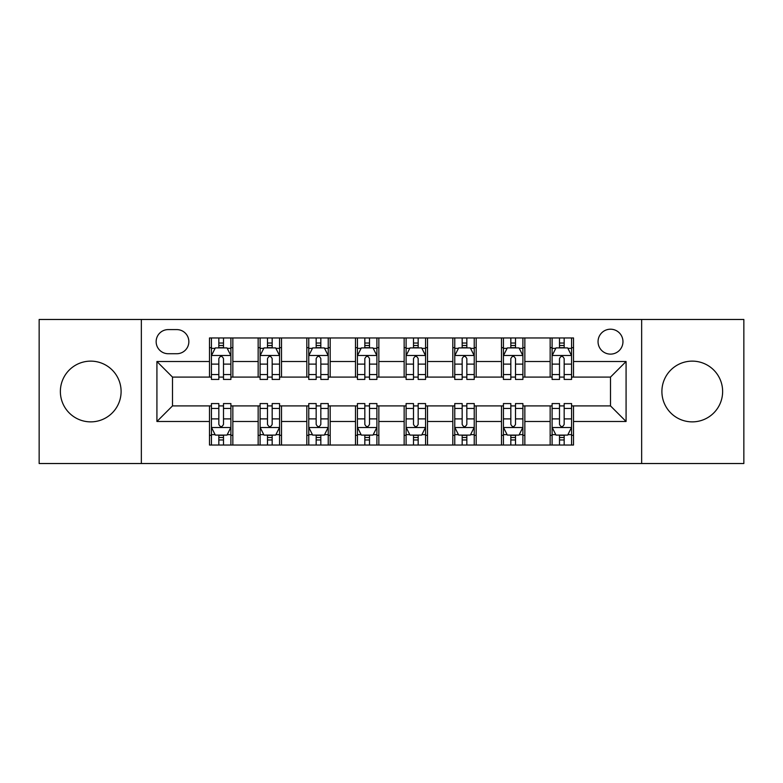 <?xml version="1.0" encoding="UTF-8"?>
<svg xmlns="http://www.w3.org/2000/svg" width="783" height="783" viewBox="0 0 783 783"><rect width="100%" height="100%" fill="white"/><g stroke="black" fill="none" stroke-linecap="round" stroke-linejoin="round"><path stroke-width="1.17" d="M692.26 361.129A30.371 30.371 0 0 0 661.899 391.5A30.371 30.371 0 0 0 692.26 421.871A30.371 30.371 0 0 0 722.631 391.5A30.371 30.371 0 0 0 692.26 361.129M90.74 361.129A30.371 30.371 0 0 0 60.369 391.5A30.371 30.371 0 0 0 90.74 421.871A30.371 30.371 0 0 0 121.101 391.5A30.371 30.371 0 0 0 90.74 361.129M610.505 329.203A12.459 12.459 0 0 0 598.046 341.662A12.459 12.459 0 0 0 610.505 354.122A12.459 12.459 0 0 0 622.965 341.662A12.459 12.459 0 0 0 610.505 329.203M641.649 463.526L743.85 463.526L743.85 319.474L641.649 319.474L641.649 463.526L141.351 463.526L141.351 319.474L39.15 319.474L39.15 463.526L141.351 463.526M168.218 353.73L176.782 353.73A12.068 12.068 0 0 0 188.85 341.662A12.068 12.068 0 0 0 176.782 329.594L168.218 329.594A12.068 12.068 0 0 0 156.15 341.662A12.068 12.068 0 0 0 168.218 353.73M641.649 319.474L141.351 319.474M209.482 421.479L156.923 421.479L156.923 361.521L209.482 361.521L209.482 377.093L172.495 377.093L172.495 405.907L209.482 405.907L209.482 445.038L573.518 445.038L573.518 405.907L610.505 405.907L610.505 377.093L573.518 377.093L573.518 361.521L626.077 361.521L626.077 421.479L573.518 421.479M573.518 361.521L573.518 337.962L209.482 337.962L209.482 361.521M550.155 337.962L550.155 377.093L552.103 377.093M559.502 377.093L564.171 377.093M571.57 377.093L573.518 377.093M550.155 377.093L522.897 377.093M501.492 337.962L501.492 377.093L503.43 377.093M510.829 377.093L515.508 377.093M501.492 377.093L474.234 377.093M452.819 337.962L452.819 377.093L454.766 377.093M462.166 377.093L466.834 377.093M452.819 377.093L425.57 377.093M404.155 337.962L404.155 377.093L406.103 377.093M413.502 377.093L418.171 377.093M404.155 377.093L376.897 377.093M355.482 337.962L355.482 377.093L357.43 377.093M364.829 377.093L369.498 377.093M355.482 377.093L328.234 377.093M306.819 337.962L306.819 377.093L308.766 377.093M316.166 377.093L320.834 377.093M306.819 377.093L279.57 377.093M258.155 337.962L258.155 377.093L260.103 377.093M267.492 377.093L272.171 377.093M258.155 377.093L230.897 377.093M209.482 377.093L211.43 377.093M218.829 377.093L223.498 377.093M209.482 405.907L211.43 405.907M218.829 405.907L223.498 405.907M230.897 405.907L232.845 405.907L232.845 445.038M260.103 405.907L232.845 405.907M267.492 405.907L272.171 405.907M279.57 405.907L281.508 405.907L281.508 445.038M308.766 405.907L281.508 405.907M316.166 405.907L320.834 405.907M328.234 405.907L330.181 405.907L330.181 445.038M357.43 405.907L330.181 405.907M364.829 405.907L369.498 405.907M376.897 405.907L378.845 405.907L378.845 445.038M406.103 405.907L378.845 405.907M413.502 405.907L418.171 405.907M425.57 405.907L427.518 405.907L427.518 445.038M454.766 405.907L427.518 405.907M462.166 405.907L466.834 405.907M474.234 405.907L476.181 405.907L476.181 445.038M503.43 405.907L476.181 405.907M510.829 405.907L515.508 405.907M522.897 405.907L524.845 405.907L524.845 445.038M552.103 405.907L524.845 405.907M559.502 405.907L564.171 405.907M571.57 405.907L573.518 405.907M232.845 337.962L232.845 377.093M209.482 347.701L211.43 347.701M218.829 347.701L223.498 347.701M230.897 347.701L232.845 347.701M209.482 435.299L211.43 435.299M218.829 435.299L223.498 435.299M230.897 435.299L232.845 435.299M258.155 405.907L258.155 445.038M281.508 337.962L281.508 377.093M258.155 347.701L260.103 347.701M267.492 347.701L272.171 347.701M279.57 347.701L281.508 347.701M258.155 435.299L260.103 435.299M267.492 435.299L272.171 435.299M279.57 435.299L281.508 435.299M306.819 405.907L306.819 445.038M306.819 435.299L308.766 435.299M316.166 435.299L320.834 435.299M328.234 435.299L330.181 435.299M330.181 337.962L330.181 377.093M306.819 347.701L308.766 347.701M316.166 347.701L320.834 347.701M328.234 347.701L330.181 347.701M355.482 405.907L355.482 445.038M355.482 435.299L357.43 435.299M364.829 435.299L369.498 435.299M376.897 435.299L378.845 435.299M378.845 337.962L378.845 377.093M355.482 347.701L357.43 347.701M364.829 347.701L369.498 347.701M376.897 347.701L378.845 347.701M404.155 405.907L404.155 445.038M404.155 435.299L406.103 435.299M413.502 435.299L418.171 435.299M425.57 435.299L427.518 435.299M427.518 337.962L427.518 377.093M404.155 347.701L406.103 347.701M413.502 347.701L418.171 347.701M425.57 347.701L427.518 347.701M452.819 405.907L452.819 445.038M452.819 435.299L454.766 435.299M462.166 435.299L466.834 435.299M474.234 435.299L476.181 435.299M476.181 337.962L476.181 377.093M452.819 347.701L454.766 347.701M462.166 347.701L466.834 347.701M474.234 347.701L476.181 347.701M501.492 405.907L501.492 445.038M501.492 435.299L503.43 435.299M510.829 435.299L515.508 435.299M522.897 435.299L524.845 435.299M524.845 337.962L524.845 377.093M501.492 347.701L503.43 347.701M510.829 347.701L515.508 347.701M522.897 347.701L524.845 347.701M550.155 405.907L550.155 445.038M550.155 435.299L552.103 435.299M559.502 435.299L564.171 435.299M571.57 435.299L573.518 435.299M550.155 347.701L552.103 347.701M559.502 347.701L564.171 347.701M571.57 347.701L573.518 347.701M172.495 377.093L156.923 361.521M172.495 405.907L156.923 421.479M626.077 361.521L610.505 377.093M626.077 421.479L610.505 405.907M223.498 343.032L218.829 343.032M230.897 374.548L223.498 374.548L223.498 379.432L230.897 379.432L230.897 355.678L227.001 347.897L215.325 347.897L211.43 355.678L211.43 379.432L218.829 379.432L218.829 374.548L211.43 374.548M211.43 355.678L211.43 337.962M230.897 355.678L230.897 337.962M218.829 347.897L218.829 337.962M223.498 337.962L223.498 347.897M223.498 374.548L223.498 358.604C221.941 355.599 220.385 355.599 218.829 358.604L218.829 374.548M218.829 439.968L223.498 439.968M211.43 408.452L218.829 408.452L218.829 403.568L211.43 403.568L211.43 427.322L215.325 435.103L227.001 435.103L230.897 427.322L230.897 403.568L223.498 403.568L223.498 408.452L230.897 408.452M230.897 427.322L230.897 445.038M211.43 427.322L211.43 445.038M223.498 435.103L223.498 445.038M218.829 445.038L218.829 435.103M218.829 408.452L218.829 424.396C220.385 427.401 221.941 427.401 223.498 424.396L223.498 408.452M272.171 343.032L267.492 343.032M279.57 374.548L272.171 374.548L272.171 379.432L279.57 379.432L279.57 355.678L275.675 347.897L263.988 347.897L260.103 355.678L260.103 379.432L267.492 379.432L267.492 374.548L260.103 374.548M260.103 355.678L260.103 337.962M279.57 355.678L279.57 337.962M267.492 347.897L267.492 337.962M272.171 337.962L272.171 347.897M272.171 374.548L272.171 358.604C270.615 355.599 269.058 355.599 267.492 358.604L267.492 374.548M320.834 343.032L316.166 343.032M328.234 374.548L320.834 374.548L320.834 379.432L328.234 379.432L328.234 355.678L324.338 347.897L312.662 347.897L308.766 355.678L308.766 379.432L316.166 379.432L316.166 374.548L308.766 374.548M308.766 355.678L308.766 337.962M328.234 355.678L328.234 337.962M316.166 347.897L316.166 337.962M320.834 337.962L320.834 347.897M320.834 374.548L320.834 358.604C319.278 355.599 317.722 355.599 316.166 358.604L316.166 374.548M369.498 343.032L364.829 343.032M376.897 374.548L369.498 374.548L369.498 379.432L376.897 379.432L376.897 355.678L373.002 347.897L361.325 347.897L357.43 355.678L357.43 379.432L364.829 379.432L364.829 374.548L357.43 374.548M357.43 355.678L357.43 337.962M376.897 355.678L376.897 337.962M364.829 347.897L364.829 337.962M369.498 337.962L369.498 347.897M369.498 374.548L369.498 358.604C367.951 355.599 366.385 355.599 364.829 358.604L364.829 374.548M267.492 439.968L272.171 439.968M260.103 408.452L267.492 408.452L267.492 403.568L260.103 403.568L260.103 427.322L263.988 435.103L275.675 435.103L279.57 427.322L279.57 403.568L272.171 403.568L272.171 408.452L279.57 408.452M279.57 427.322L279.57 445.038M260.103 427.322L260.103 445.038M272.171 435.103L272.171 445.038M267.492 445.038L267.492 435.103M267.492 408.452L267.492 424.396C269.049 427.401 270.605 427.401 272.171 424.396L272.171 408.452M316.166 439.968L320.834 439.968M308.766 408.452L316.166 408.452L316.166 403.568L308.766 403.568L308.766 427.322L312.662 435.103L324.338 435.103L328.234 427.322L328.234 403.568L320.834 403.568L320.834 408.452L328.234 408.452M328.234 427.322L328.234 445.038M308.766 427.322L308.766 445.038M320.834 435.103L320.834 445.038M316.166 445.038L316.166 435.103M316.166 408.452L316.166 424.396C317.722 427.401 319.278 427.401 320.834 424.396L320.834 408.452M364.829 439.968L369.498 439.968M357.43 408.452L364.829 408.452L364.829 403.568L357.43 403.568L357.43 427.322L361.325 435.103L373.002 435.103L376.897 427.322L376.897 403.568L369.498 403.568L369.498 408.452L376.897 408.452M376.897 427.322L376.897 445.038M357.43 427.322L357.43 445.038M369.498 435.103L369.498 445.038M364.829 445.038L364.829 435.103M364.829 408.452L364.829 424.396C366.385 427.401 367.941 427.401 369.498 424.396L369.498 408.452M418.171 343.032L413.502 343.032M425.57 374.548L418.171 374.548L418.171 379.432L425.57 379.432L425.57 355.678L421.675 347.897L409.998 347.897L406.103 355.678L406.103 379.432L413.502 379.432L413.502 374.548L406.103 374.548M406.103 355.678L406.103 337.962M425.57 355.678L425.57 337.962M413.502 347.897L413.502 337.962M418.171 337.962L418.171 347.897M418.171 374.548L418.171 358.604C416.615 355.599 415.059 355.599 413.502 358.604L413.502 374.548M413.502 439.968L418.171 439.968M406.103 408.452L413.502 408.452L413.502 403.568L406.103 403.568L406.103 427.322L409.998 435.103L421.675 435.103L425.57 427.322L425.57 403.568L418.171 403.568L418.171 408.452L425.57 408.452M425.57 427.322L425.57 445.038M406.103 427.322L406.103 445.038M418.171 435.103L418.171 445.038M413.502 445.038L413.502 435.103M413.502 408.452L413.502 424.396C415.049 427.401 416.615 427.401 418.171 424.396L418.171 408.452M466.834 343.032L462.166 343.032M474.234 374.548L466.834 374.548L466.834 379.432L474.234 379.432L474.234 355.678L470.338 347.897L458.662 347.897L454.766 355.678L454.766 379.432L462.166 379.432L462.166 374.548L454.766 374.548M454.766 355.678L454.766 337.962M474.234 355.678L474.234 337.962M462.166 347.897L462.166 337.962M466.834 337.962L466.834 347.897M466.834 374.548L466.834 358.604C465.278 355.599 463.722 355.599 462.166 358.604L462.166 374.548M462.166 439.968L466.834 439.968M454.766 408.452L462.166 408.452L462.166 403.568L454.766 403.568L454.766 427.322L458.662 435.103L470.338 435.103L474.234 427.322L474.234 403.568L466.834 403.568L466.834 408.452L474.234 408.452M474.234 427.322L474.234 445.038M454.766 427.322L454.766 445.038M466.834 435.103L466.834 445.038M462.166 445.038L462.166 435.103M462.166 408.452L462.166 424.396C463.722 427.401 465.278 427.401 466.834 424.396L466.834 408.452M515.508 343.032L510.829 343.032M522.897 374.548L515.508 374.548L515.508 379.432L522.897 379.432L522.897 355.678L519.012 347.897L507.325 347.897L503.43 355.678L503.43 379.432L510.829 379.432L510.829 374.548L503.43 374.548M503.43 355.678L503.43 337.962M522.897 355.678L522.897 337.962M510.829 347.897L510.829 337.962M515.508 337.962L515.508 347.897M515.508 374.548L515.508 358.604C513.951 355.599 512.395 355.599 510.829 358.604L510.829 374.548M510.829 439.968L515.508 439.968M503.43 408.452L510.829 408.452L510.829 403.568L503.43 403.568L503.43 427.322L507.325 435.103L519.012 435.103L522.897 427.322L522.897 403.568L515.508 403.568L515.508 408.452L522.897 408.452M522.897 427.322L522.897 445.038M503.43 427.322L503.43 445.038M515.508 435.103L515.508 445.038M510.829 445.038L510.829 435.103M510.829 408.452L510.829 424.396C512.385 427.401 513.942 427.401 515.508 424.396L515.508 408.452M564.171 343.032L559.502 343.032M571.57 374.548L564.171 374.548L564.171 379.432L571.57 379.432L571.57 355.678L567.675 347.897L555.999 347.897L552.103 355.678L552.103 379.432L559.502 379.432L559.502 374.548L552.103 374.548M552.103 355.678L552.103 337.962M571.57 355.678L571.57 337.962M559.502 347.897L559.502 337.962M564.171 337.962L564.171 347.897M564.171 374.548L564.171 358.604C562.615 355.599 561.059 355.599 559.502 358.604L559.502 374.548M559.502 439.968L564.171 439.968M552.103 408.452L559.502 408.452L559.502 403.568L552.103 403.568L552.103 427.322L555.999 435.103L567.675 435.103L571.57 427.322L571.57 403.568L564.171 403.568L564.171 408.452L571.57 408.452M571.57 427.322L571.57 445.038M552.103 427.322L552.103 445.038M564.171 435.103L564.171 445.038M559.502 445.038L559.502 435.103M559.502 408.452L559.502 424.396C561.059 427.401 562.615 427.401 564.171 424.396L564.171 408.452M258.155 421.479L232.845 421.479M258.155 361.521L232.845 361.521M306.819 361.521L281.508 361.521M306.819 421.479L281.508 421.479M355.482 361.521L330.181 361.521M355.482 421.479L330.181 421.479M404.155 361.521L378.845 361.521M404.155 421.479L378.845 421.479M452.819 361.521L427.518 361.521M452.819 421.479L427.518 421.479M501.492 361.521L476.181 361.521M501.492 421.479L476.181 421.479M550.155 361.521L524.845 361.521M550.155 421.479L524.845 421.479M230.799 355.482L211.527 355.482M211.43 348.357L215.09 348.357M227.236 348.357L230.897 348.357M218.829 364.115L211.43 364.115M230.897 364.115L223.498 364.115M223.498 345.509L218.829 345.509M211.527 427.518L230.799 427.518M230.897 434.643L227.236 434.643M215.09 434.643L211.43 434.643M223.498 418.885L230.897 418.885M211.43 418.885L218.829 418.885M218.829 437.491L223.498 437.491M279.472 355.482L260.201 355.482M260.103 348.357L263.763 348.357M275.91 348.357L279.57 348.357M267.492 364.115L260.103 364.115M279.57 364.115L272.171 364.115M272.171 345.509L267.492 345.509M328.136 355.482L308.864 355.482M308.766 348.357L312.427 348.357M324.573 348.357L328.234 348.357M316.166 364.115L308.766 364.115M328.234 364.115L320.834 364.115M320.834 345.509L316.166 345.509M376.799 355.482L357.528 355.482M357.43 348.357L361.09 348.357M373.237 348.357L376.897 348.357M364.829 364.115L357.43 364.115M376.897 364.115L369.498 364.115M369.498 345.509L364.829 345.509M260.201 427.518L279.472 427.518M279.57 434.643L275.91 434.643M263.763 434.643L260.103 434.643M272.171 418.885L279.57 418.885M260.103 418.885L267.492 418.885M267.492 437.491L272.171 437.491M308.864 427.518L328.136 427.518M328.234 434.643L324.573 434.643M312.427 434.643L308.766 434.643M320.834 418.885L328.234 418.885M308.766 418.885L316.166 418.885M316.166 437.491L320.834 437.491M357.528 427.518L376.799 427.518M376.897 434.643L373.237 434.643M361.09 434.643L357.43 434.643M369.498 418.885L376.897 418.885M357.43 418.885L364.829 418.885M364.829 437.491L369.498 437.491M425.472 355.482L406.201 355.482M406.103 348.357L409.763 348.357M421.91 348.357L425.57 348.357M413.502 364.115L406.103 364.115M425.57 364.115L418.171 364.115M418.171 345.509L413.502 345.509M406.201 427.518L425.472 427.518M425.57 434.643L421.91 434.643M409.763 434.643L406.103 434.643M418.171 418.885L425.57 418.885M406.103 418.885L413.502 418.885M413.502 437.491L418.171 437.491M474.136 355.482L454.864 355.482M454.766 348.357L458.427 348.357M470.573 348.357L474.234 348.357M462.166 364.115L454.766 364.115M474.234 364.115L466.834 364.115M466.834 345.509L462.166 345.509M454.864 427.518L474.136 427.518M474.234 434.643L470.573 434.643M458.427 434.643L454.766 434.643M466.834 418.885L474.234 418.885M454.766 418.885L462.166 418.885M462.166 437.491L466.834 437.491M522.799 355.482L503.528 355.482M503.43 348.357L507.09 348.357M519.237 348.357L522.897 348.357M510.829 364.115L503.43 364.115M522.897 364.115L515.508 364.115M515.508 345.509L510.829 345.509M503.528 427.518L522.799 427.518M522.897 434.643L519.237 434.643M507.09 434.643L503.43 434.643M515.508 418.885L522.897 418.885M503.43 418.885L510.829 418.885M510.829 437.491L515.508 437.491M571.473 355.482L552.201 355.482M552.103 348.357L555.764 348.357M567.91 348.357L571.57 348.357M559.502 364.115L552.103 364.115M571.57 364.115L564.171 364.115M564.171 345.509L559.502 345.509M552.201 427.518L571.473 427.518M571.57 434.643L567.91 434.643M555.764 434.643L552.103 434.643M564.171 418.885L571.57 418.885M552.103 418.885L559.502 418.885M559.502 437.491L564.171 437.491"/></g></svg>
